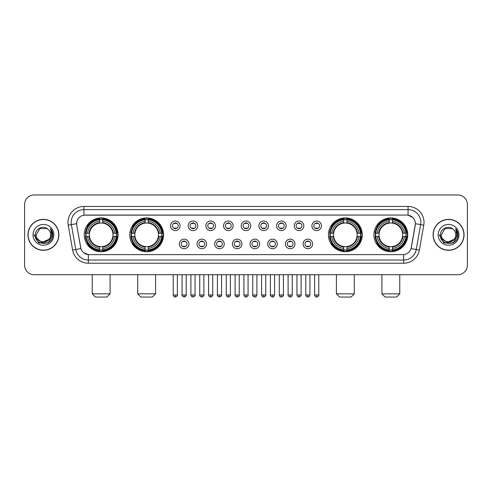 <?xml version="1.0" encoding="UTF-8"?>
<svg xmlns="http://www.w3.org/2000/svg" width="492" height="492" viewBox="0 0 492 492"><rect width="100%" height="100%" fill="white"/><g stroke="black" fill="none" stroke-linecap="round" stroke-linejoin="round"><path stroke-width="0.74" d="M129.747 234.832A16.906 16.906 0 0 0 146.659 251.744A16.906 16.906 0 0 0 163.565 234.832A16.906 16.906 0 0 0 146.659 217.925A16.906 16.906 0 0 0 129.747 234.832M328.435 234.832A16.906 16.906 0 0 0 345.341 251.744A16.906 16.906 0 0 0 362.253 234.832A16.906 16.906 0 0 0 345.341 217.925A16.906 16.906 0 0 0 328.435 234.832M373.926 234.832A16.906 16.906 0 0 0 390.832 251.744A16.906 16.906 0 0 0 407.745 234.832A16.906 16.906 0 0 0 390.832 217.925A16.906 16.906 0 0 0 373.926 234.832M84.255 234.832A16.906 16.906 0 0 0 101.168 251.744A16.906 16.906 0 0 0 118.074 234.832A16.906 16.906 0 0 0 101.168 217.925A16.906 16.906 0 0 0 84.255 234.832M188.928 243.927A4.785 4.785 0 0 1 184.143 248.712A4.785 4.785 0 0 1 179.359 243.927A4.785 4.785 0 0 1 184.143 239.143A4.785 4.785 0 0 1 188.928 243.927M181.271 243.927A2.872 2.872 0 0 0 184.143 246.799A2.872 2.872 0 0 0 187.015 243.927A2.872 2.872 0 0 0 184.143 241.055A2.872 2.872 0 0 0 181.271 243.927M206.603 243.927A4.785 4.785 0 0 1 201.818 248.712A4.785 4.785 0 0 1 197.028 243.927A4.785 4.785 0 0 1 201.818 239.143A4.785 4.785 0 0 1 206.603 243.927M198.946 243.927A2.872 2.872 0 0 0 201.818 246.799A2.872 2.872 0 0 0 204.684 243.927A2.872 2.872 0 0 0 201.818 241.055A2.872 2.872 0 0 0 198.946 243.927M224.272 243.927A4.785 4.785 0 0 1 219.487 248.712A4.785 4.785 0 0 1 214.703 243.927A4.785 4.785 0 0 1 219.487 239.143A4.785 4.785 0 0 1 224.272 243.927M216.615 243.927A2.872 2.872 0 0 0 219.487 246.799A2.872 2.872 0 0 0 222.359 243.927A2.872 2.872 0 0 0 219.487 241.055A2.872 2.872 0 0 0 216.615 243.927M241.947 243.927A4.785 4.785 0 0 1 237.162 248.712A4.785 4.785 0 0 1 232.378 243.927A4.785 4.785 0 0 1 237.162 239.143A4.785 4.785 0 0 1 241.947 243.927M234.29 243.927A2.872 2.872 0 0 0 237.162 246.799A2.872 2.872 0 0 0 240.035 243.927A2.872 2.872 0 0 0 237.162 241.055A2.872 2.872 0 0 0 234.29 243.927M259.622 243.927A4.785 4.785 0 0 1 254.838 248.712A4.785 4.785 0 0 1 250.053 243.927A4.785 4.785 0 0 1 254.838 239.143A4.785 4.785 0 0 1 259.622 243.927M251.965 243.927A2.872 2.872 0 0 0 254.838 246.799A2.872 2.872 0 0 0 257.71 243.927A2.872 2.872 0 0 0 254.838 241.055A2.872 2.872 0 0 0 251.965 243.927M277.297 243.927A4.785 4.785 0 0 1 272.513 248.712A4.785 4.785 0 0 1 267.728 243.927A4.785 4.785 0 0 1 272.513 239.143A4.785 4.785 0 0 1 277.297 243.927M269.641 243.927A2.872 2.872 0 0 0 272.513 246.799A2.872 2.872 0 0 0 275.385 243.927A2.872 2.872 0 0 0 272.513 241.055A2.872 2.872 0 0 0 269.641 243.927M294.972 243.927A4.785 4.785 0 0 1 290.182 248.712A4.785 4.785 0 0 1 285.397 243.927A4.785 4.785 0 0 1 290.182 239.143A4.785 4.785 0 0 1 294.972 243.927M287.316 243.927A2.872 2.872 0 0 0 290.182 246.799A2.872 2.872 0 0 0 293.054 243.927A2.872 2.872 0 0 0 290.182 241.055A2.872 2.872 0 0 0 287.316 243.927M312.641 243.927A4.785 4.785 0 0 1 307.857 248.712A4.785 4.785 0 0 1 303.072 243.927A4.785 4.785 0 0 1 307.857 239.143A4.785 4.785 0 0 1 312.641 243.927M304.985 243.927A2.872 2.872 0 0 0 307.857 246.799A2.872 2.872 0 0 0 310.729 243.927A2.872 2.872 0 0 0 307.857 241.055A2.872 2.872 0 0 0 304.985 243.927M180.09 225.803A4.785 4.785 0 0 1 175.306 230.594A4.785 4.785 0 0 1 170.521 225.803A4.785 4.785 0 0 1 175.306 221.019A4.785 4.785 0 0 1 180.09 225.803M172.434 225.803A2.872 2.872 0 0 0 175.306 228.675A2.872 2.872 0 0 0 178.178 225.803A2.872 2.872 0 0 0 175.306 222.938A2.872 2.872 0 0 0 172.434 225.803M197.766 225.803A4.785 4.785 0 0 1 192.981 230.594A4.785 4.785 0 0 1 188.196 225.803A4.785 4.785 0 0 1 192.981 221.019A4.785 4.785 0 0 1 197.766 225.803M190.109 225.803A2.872 2.872 0 0 0 192.981 228.675A2.872 2.872 0 0 0 195.853 225.803A2.872 2.872 0 0 0 192.981 222.938A2.872 2.872 0 0 0 190.109 225.803M215.441 225.803A4.785 4.785 0 0 1 210.65 230.594A4.785 4.785 0 0 1 205.865 225.803A4.785 4.785 0 0 1 210.65 221.019A4.785 4.785 0 0 1 215.441 225.803M207.784 225.803A2.872 2.872 0 0 0 210.65 228.675A2.872 2.872 0 0 0 213.522 225.803A2.872 2.872 0 0 0 210.65 222.938A2.872 2.872 0 0 0 207.784 225.803M233.11 225.803A4.785 4.785 0 0 1 228.325 230.594A4.785 4.785 0 0 1 223.54 225.803A4.785 4.785 0 0 1 228.325 221.019A4.785 4.785 0 0 1 233.11 225.803M225.453 225.803A2.872 2.872 0 0 0 228.325 228.675A2.872 2.872 0 0 0 231.197 225.803A2.872 2.872 0 0 0 228.325 222.938A2.872 2.872 0 0 0 225.453 225.803M250.785 225.803A4.785 4.785 0 0 1 246 230.594A4.785 4.785 0 0 1 241.215 225.803A4.785 4.785 0 0 1 246 221.019A4.785 4.785 0 0 1 250.785 225.803M243.128 225.803A2.872 2.872 0 0 0 246 228.675A2.872 2.872 0 0 0 248.872 225.803A2.872 2.872 0 0 0 246 222.938A2.872 2.872 0 0 0 243.128 225.803M268.46 225.803A4.785 4.785 0 0 1 263.675 230.594A4.785 4.785 0 0 1 258.89 225.803A4.785 4.785 0 0 1 263.675 221.019A4.785 4.785 0 0 1 268.46 225.803M260.803 225.803A2.872 2.872 0 0 0 263.675 228.675A2.872 2.872 0 0 0 266.547 225.803A2.872 2.872 0 0 0 263.675 222.938A2.872 2.872 0 0 0 260.803 225.803M286.135 225.803A4.785 4.785 0 0 1 281.35 230.594A4.785 4.785 0 0 1 276.559 225.803A4.785 4.785 0 0 1 281.35 221.019A4.785 4.785 0 0 1 286.135 225.803M278.478 225.803A2.872 2.872 0 0 0 281.35 228.675A2.872 2.872 0 0 0 284.216 225.803A2.872 2.872 0 0 0 281.35 222.938A2.872 2.872 0 0 0 278.478 225.803M303.804 225.803A4.785 4.785 0 0 1 299.019 230.594A4.785 4.785 0 0 1 294.234 225.803A4.785 4.785 0 0 1 299.019 221.019A4.785 4.785 0 0 1 303.804 225.803M296.147 225.803A2.872 2.872 0 0 0 299.019 228.675A2.872 2.872 0 0 0 301.891 225.803A2.872 2.872 0 0 0 299.019 222.938A2.872 2.872 0 0 0 296.147 225.803M321.479 225.803A4.785 4.785 0 0 1 316.694 230.594A4.785 4.785 0 0 1 311.91 225.803A4.785 4.785 0 0 1 316.694 221.019A4.785 4.785 0 0 1 321.479 225.803M313.822 225.803A2.872 2.872 0 0 0 316.694 228.675A2.872 2.872 0 0 0 319.566 225.803A2.872 2.872 0 0 0 316.694 222.938A2.872 2.872 0 0 0 313.822 225.803M72.619 250.047L68.228 225.164A15.953 15.953 0 0 1 83.935 206.443L408.065 206.443A15.953 15.953 0 0 1 423.772 225.164L419.381 250.047A15.953 15.953 0 0 1 403.674 263.226L88.326 263.226A15.953 15.953 0 0 1 72.619 250.047L75.756 249.493L71.371 224.61A12.761 12.761 0 0 1 83.935 209.629L408.065 209.629A12.761 12.761 0 0 1 420.629 224.61L416.244 249.493A12.761 12.761 0 0 1 403.674 260.034L88.326 260.034A12.761 12.761 0 0 1 75.756 249.493L80.934 248.577L76.734 225.164A8.616 8.616 0 0 1 85.214 215.053L406.786 215.053A8.616 8.616 0 0 1 415.266 225.164L411.33 247.494A8.616 8.616 0 0 1 402.85 254.616L89.15 254.616A8.616 8.616 0 0 1 80.67 247.494L76.734 225.164L76.697 222.39M85.774 236.431A15.473 15.473 0 0 1 85.774 233.239M375.445 236.431A15.473 15.473 0 0 1 375.445 233.239M329.954 236.431A15.473 15.473 0 0 1 329.954 233.239M131.266 236.431A15.473 15.473 0 0 1 131.266 233.239M27.952 234.832A15.473 15.473 0 0 0 43.425 250.305A15.473 15.473 0 0 0 58.892 234.832A15.473 15.473 0 0 0 43.425 219.364A15.473 15.473 0 0 0 27.952 234.832M433.108 234.832A15.473 15.473 0 0 0 448.575 250.305A15.473 15.473 0 0 0 464.048 234.832A15.473 15.473 0 0 0 448.575 219.364A15.473 15.473 0 0 0 433.108 234.832M83.935 206.443L83.935 215.152L406.786 215.053L408.065 215.152L412.874 217.575M402.85 254.616L89.15 254.616M88.326 263.226L88.326 254.573L83.726 252.691M423.772 225.164L415.402 223.688L411.066 248.577L419.381 250.047M467.4 204.524A9.569 9.569 0 0 0 457.831 194.955L34.169 194.955A9.569 9.569 0 0 0 24.6 204.524L24.6 265.139A9.569 9.569 0 0 0 34.169 274.714L457.831 274.714A9.569 9.569 0 0 0 467.4 265.139L467.4 204.524L467.4 265.139M24.6 204.524L24.6 265.139M457.831 194.955L34.169 194.955M34.169 274.714L457.831 274.714M58.733 234.832A15.313 15.313 0 0 0 43.425 219.524A15.313 15.313 0 0 0 28.112 234.832A15.313 15.313 0 0 0 43.425 250.145A15.313 15.313 0 0 0 58.733 234.832M49.409 239.081L41.888 242.488L35.504 237.175M50.633 234.832C51.076 244.137 35.768 244.137 36.211 234.832L39.815 228.589L47.029 228.589L48.148 229.389C43.72 224.752 35.203 228.571 35.283 234.832C34.471 245.963 52.515 246.258 52.81 235.373L52.822 234.832C52.798 232.47 52.011 230.391 50.467 228.602L51.709 234.832L48.948 239.469A7.208 7.208 0 0 0 50.633 234.832C51.076 244.137 35.768 244.137 36.211 234.832L39.815 228.589L47.029 228.589L48.148 229.389L47.029 228.589L39.815 228.589L36.211 234.832C35.768 244.137 51.076 244.137 50.633 234.832A7.208 7.208 0 0 0 48.148 229.389M48.948 239.469C45.123 244.641 35.836 241.332 36.211 234.832M33.019 234.832A10.4 10.4 0 0 0 43.425 245.237A10.4 10.4 0 0 0 53.825 234.832A10.4 10.4 0 0 0 43.425 224.432A10.4 10.4 0 0 0 33.019 234.832M50.467 228.602L52.822 235.108L52.386 231.984L52.822 235.108L52.386 231.984L52.822 235.108L50.535 228.682L52.822 235.108L50.535 228.682L52.822 234.832L48.124 242.98L38.72 242.98L34.022 234.832M50.535 228.682L52.822 235.114M463.888 234.832A15.313 15.313 0 0 0 448.575 219.524A15.313 15.313 0 0 0 433.267 234.832A15.313 15.313 0 0 0 448.575 250.145A15.313 15.313 0 0 0 463.888 234.832M454.565 239.081L447.043 242.488L440.66 237.175M455.789 234.832C456.232 244.137 440.924 244.137 441.367 234.832L444.971 228.589L452.185 228.589L453.298 229.389C448.876 224.752 440.358 228.571 440.438 234.832C439.627 245.963 457.671 246.258 457.966 235.373L457.978 234.832C457.954 232.47 457.166 230.391 455.623 228.602L456.865 234.832L454.104 239.469A7.208 7.208 0 0 0 455.789 234.832C456.232 244.137 440.924 244.137 441.367 234.832L444.971 228.589L452.185 228.589L453.298 229.389L452.185 228.589L444.971 228.589L441.367 234.832C440.924 244.137 456.232 244.137 455.789 234.832A7.208 7.208 0 0 0 453.298 229.389M454.104 239.469C450.278 244.641 440.992 241.332 441.367 234.832M438.175 234.832A10.4 10.4 0 0 0 448.575 245.237A10.4 10.4 0 0 0 458.981 234.832A10.4 10.4 0 0 0 448.575 224.432A10.4 10.4 0 0 0 438.175 234.832M455.623 228.602L457.978 235.108L457.542 231.984L457.978 235.108L457.542 231.984L457.978 235.108L455.69 228.682L457.978 235.108L455.69 228.682L457.978 234.832L453.28 242.98L443.876 242.98L439.178 234.832M455.69 228.682L457.978 235.114M106.905 297.045L95.423 297.045L92.232 293.853L110.097 293.853L106.905 297.045M102.76 249.936L102.76 250.576A15.824 15.824 0 0 0 116.905 236.431L116.266 236.431A15.184 15.184 0 0 1 102.76 249.936L102.76 248.46A13.721 13.721 0 0 0 114.79 236.431L112.859 236.431A11.802 11.802 0 0 0 102.76 223.14L102.76 219.733A15.184 15.184 0 0 1 116.266 233.239L116.905 233.239A15.824 15.824 0 0 0 102.76 219.094L102.76 219.733M86.063 236.431L85.424 236.431A15.824 15.824 0 0 0 99.569 250.576L99.569 249.936A15.184 15.184 0 0 1 86.063 236.431L87.539 236.431A13.721 13.721 0 0 0 99.569 248.46L99.569 246.529A11.802 11.802 0 0 0 112.859 236.431L113.332 236.431A12.269 12.269 0 0 1 102.76 247.002L102.76 248.46M99.569 219.733L99.569 219.094A15.824 15.824 0 0 0 85.424 233.239L86.063 233.239A15.184 15.184 0 0 1 99.569 219.733L99.569 221.209A13.721 13.721 0 0 0 87.539 233.239L89.47 233.239A11.802 11.802 0 0 0 99.569 246.529L99.569 247.002A12.269 12.269 0 0 1 88.997 236.431L87.539 236.431M86.094 236.431A15.154 15.154 0 0 1 86.094 233.239M102.76 219.764A15.154 15.154 0 0 0 99.569 219.764M116.235 233.239A15.154 15.154 0 0 1 116.235 236.431M116.266 233.239L114.79 233.239A13.721 13.721 0 0 0 102.76 221.209M114.79 236.431L116.266 236.431M99.569 248.46L99.569 249.936M112.859 233.239L114.79 233.239M102.76 246.547L102.76 247.002M99.569 246.529A11.802 11.802 0 0 1 89.47 236.431L88.997 236.431M102.76 249.905A15.154 15.154 0 0 1 99.569 249.905M87.539 233.239L86.063 233.239M99.569 223.116L99.569 221.209M102.76 223.14A11.802 11.802 0 0 0 89.47 233.239L88.997 233.239A12.269 12.269 0 0 1 99.569 222.667M102.76 223.122L102.76 222.667A12.269 12.269 0 0 1 113.332 233.239M87.89 226.222L86.986 226.222A16.587 16.587 0 0 1 117.754 234.832A16.587 16.587 0 0 1 86.986 243.448L87.89 243.448M152.397 297.045L140.915 297.045L137.723 293.853L155.589 293.853L152.397 297.045M148.252 249.936L148.252 250.576A15.824 15.824 0 0 0 162.397 236.431L161.757 236.431A15.184 15.184 0 0 1 148.252 249.936L148.252 248.46A13.721 13.721 0 0 0 160.281 236.431L158.35 236.431A11.802 11.802 0 0 0 148.252 223.14L148.252 219.733A15.184 15.184 0 0 1 161.757 233.239L162.397 233.239A15.824 15.824 0 0 0 148.252 219.094L148.252 219.733M131.555 236.431L130.915 236.431A15.824 15.824 0 0 0 145.06 250.576L145.06 249.936A15.184 15.184 0 0 1 131.555 236.431L133.031 236.431A13.721 13.721 0 0 0 145.06 248.46L145.06 246.529A11.802 11.802 0 0 0 158.35 236.431L158.824 236.431A12.269 12.269 0 0 1 148.252 247.002L148.252 248.46M145.06 219.733L145.06 219.094A15.824 15.824 0 0 0 130.915 233.239L131.555 233.239A15.184 15.184 0 0 1 145.06 219.733L145.06 221.209A13.721 13.721 0 0 0 133.031 233.239L134.962 233.239A11.802 11.802 0 0 0 145.06 246.529L145.06 247.002A12.269 12.269 0 0 1 134.488 236.431L133.031 236.431M131.585 236.431A15.154 15.154 0 0 1 131.585 233.239M148.252 219.764A15.154 15.154 0 0 0 145.06 219.764M161.727 233.239A15.154 15.154 0 0 1 161.727 236.431M161.757 233.239L160.281 233.239A13.721 13.721 0 0 0 148.252 221.209M160.281 236.431L161.757 236.431M145.06 248.46L145.06 249.936M158.35 233.239L160.281 233.239M148.252 246.547L148.252 247.002M145.06 246.529A11.802 11.802 0 0 1 134.962 236.431L134.488 236.431M148.252 249.905A15.154 15.154 0 0 1 145.06 249.905M133.031 233.239L131.555 233.239M145.06 223.116L145.06 221.209M148.252 223.14A11.802 11.802 0 0 0 134.962 233.239L134.488 233.239A12.269 12.269 0 0 1 145.06 222.667M148.252 223.122L148.252 222.667A12.269 12.269 0 0 1 158.824 233.239M133.381 226.222L132.477 226.222A16.587 16.587 0 0 1 163.246 234.832A16.587 16.587 0 0 1 132.477 243.448L133.381 243.448M351.085 297.045L339.603 297.045L336.411 293.853L354.277 293.853L351.085 297.045M346.94 249.936L346.94 250.576A15.824 15.824 0 0 0 361.085 236.431L360.445 236.431A15.184 15.184 0 0 1 346.94 249.936L346.94 248.46A13.721 13.721 0 0 0 358.969 236.431L357.038 236.431A11.802 11.802 0 0 0 346.94 223.14L346.94 219.733A15.184 15.184 0 0 1 360.445 233.239L361.085 233.239A15.824 15.824 0 0 0 346.94 219.094L346.94 219.733M330.243 236.431L329.603 236.431A15.824 15.824 0 0 0 343.748 250.576L343.748 249.936A15.184 15.184 0 0 1 330.243 236.431L331.719 236.431A13.721 13.721 0 0 0 343.748 248.46L343.748 246.529A11.802 11.802 0 0 0 357.038 236.431L357.512 236.431A12.269 12.269 0 0 1 346.94 247.002L346.94 248.46M343.748 219.733L343.748 219.094A15.824 15.824 0 0 0 329.603 233.239L330.243 233.239A15.184 15.184 0 0 1 343.748 219.733L343.748 221.209A13.721 13.721 0 0 0 331.719 233.239L333.65 233.239A11.802 11.802 0 0 0 343.748 246.529L343.748 247.002A12.269 12.269 0 0 1 333.176 236.431L331.719 236.431M330.273 236.431A15.154 15.154 0 0 1 330.273 233.239M346.94 219.764A15.154 15.154 0 0 0 343.748 219.764M360.415 233.239A15.154 15.154 0 0 1 360.415 236.431M360.445 233.239L358.969 233.239A13.721 13.721 0 0 0 346.94 221.209M358.969 236.431L360.445 236.431M343.748 248.46L343.748 249.936M357.038 233.239L358.969 233.239M346.94 246.547L346.94 247.002M343.748 246.529A11.802 11.802 0 0 1 333.65 236.431L333.176 236.431M346.94 249.905A15.154 15.154 0 0 1 343.748 249.905M331.719 233.239L330.243 233.239M343.748 223.116L343.748 221.209M346.94 223.14A11.802 11.802 0 0 0 333.65 233.239L333.176 233.239A12.269 12.269 0 0 1 343.748 222.667M346.94 223.122L346.94 222.667A12.269 12.269 0 0 1 357.512 233.239M332.069 226.222L331.165 226.222A16.587 16.587 0 0 1 361.934 234.832A16.587 16.587 0 0 1 331.165 243.448L332.069 243.448M396.577 297.045L385.095 297.045L381.903 293.853L399.768 293.853L396.577 297.045M392.432 249.936L392.432 250.576A15.824 15.824 0 0 0 406.577 236.431L405.937 236.431A15.184 15.184 0 0 1 392.432 249.936L392.432 248.46A13.721 13.721 0 0 0 404.461 236.431L402.53 236.431A11.802 11.802 0 0 0 392.432 223.14L392.432 219.733A15.184 15.184 0 0 1 405.937 233.239L406.577 233.239A15.824 15.824 0 0 0 392.432 219.094L392.432 219.733M375.734 236.431L375.095 236.431A15.824 15.824 0 0 0 389.24 250.576L389.24 249.936A15.184 15.184 0 0 1 375.734 236.431L377.21 236.431A13.721 13.721 0 0 0 389.24 248.46L389.24 246.529A11.802 11.802 0 0 0 402.53 236.431L403.003 236.431A12.269 12.269 0 0 1 392.432 247.002L392.432 248.46M389.24 219.733L389.24 219.094A15.824 15.824 0 0 0 375.095 233.239L375.734 233.239A15.184 15.184 0 0 1 389.24 219.733L389.24 221.209A13.721 13.721 0 0 0 377.21 233.239L379.141 233.239A11.802 11.802 0 0 0 389.24 246.529L389.24 247.002A12.269 12.269 0 0 1 378.668 236.431L377.21 236.431M375.765 236.431A15.154 15.154 0 0 1 375.765 233.239M392.432 219.764A15.154 15.154 0 0 0 389.24 219.764M405.906 233.239A15.154 15.154 0 0 1 405.906 236.431M405.937 233.239L404.461 233.239A13.721 13.721 0 0 0 392.432 221.209M404.461 236.431L405.937 236.431M389.24 248.46L389.24 249.936M402.53 233.239L404.461 233.239M392.432 246.547L392.432 247.002M389.24 246.529A11.802 11.802 0 0 1 379.141 236.431L378.668 236.431M392.432 249.905A15.154 15.154 0 0 1 389.24 249.905M377.21 233.239L375.734 233.239M389.24 223.116L389.24 221.209M392.432 223.14A11.802 11.802 0 0 0 379.141 233.239L378.668 233.239A12.269 12.269 0 0 1 389.24 222.667M392.432 223.122L392.432 222.667A12.269 12.269 0 0 1 403.003 233.239M377.561 226.222L376.657 226.222A16.587 16.587 0 0 1 407.425 234.832A16.587 16.587 0 0 1 376.657 243.448L377.561 243.448M174.346 228.516L174.346 228.06A2.448 2.448 0 0 0 176.265 228.06L176.265 228.516M176.265 223.097L176.265 223.553A2.448 2.448 0 0 0 174.346 223.553L174.346 223.097M192.021 228.516L192.021 228.06A2.448 2.448 0 0 0 193.934 228.06L193.934 228.516M193.934 223.097L193.934 223.553A2.448 2.448 0 0 0 192.021 223.553L192.021 223.097M209.697 228.516L209.697 228.06A2.448 2.448 0 0 0 211.609 228.06L211.609 228.516M211.609 223.097L211.609 223.553A2.448 2.448 0 0 0 209.697 223.553L209.697 223.097M227.372 228.516L227.372 228.06A2.448 2.448 0 0 0 229.284 228.06L229.284 228.516M229.284 223.097L229.284 223.553A2.448 2.448 0 0 0 227.372 223.553L227.372 223.097M245.041 228.516L245.041 228.06A2.448 2.448 0 0 0 246.959 228.06L246.959 228.516M246.959 223.097L246.959 223.553A2.448 2.448 0 0 0 245.041 223.553L245.041 223.097M262.716 228.516L262.716 228.06A2.448 2.448 0 0 0 264.628 228.06L264.628 228.516M264.628 223.097L264.628 223.553A2.448 2.448 0 0 0 262.716 223.553L262.716 223.097M280.391 228.516L280.391 228.06A2.448 2.448 0 0 0 282.303 228.06L282.303 228.516M282.303 223.097L282.303 223.553A2.448 2.448 0 0 0 280.391 223.553L280.391 223.097M298.066 228.516L298.066 228.06A2.448 2.448 0 0 0 299.979 228.06L299.979 228.516M299.979 223.097L299.979 223.553A2.448 2.448 0 0 0 298.066 223.553L298.066 223.097M315.735 228.516L315.735 228.06A2.448 2.448 0 0 0 317.654 228.06L317.654 228.516M317.654 223.097L317.654 223.553A2.448 2.448 0 0 0 315.735 223.553L315.735 223.097M183.184 246.633L183.184 246.178A2.448 2.448 0 0 0 185.097 246.178L185.097 246.633M185.097 241.221L185.097 241.677A2.448 2.448 0 0 0 183.184 241.677L183.184 241.221M200.859 246.633L200.859 246.178A2.448 2.448 0 0 0 202.772 246.178L202.772 246.633M202.772 241.221L202.772 241.677A2.448 2.448 0 0 0 200.859 241.677L200.859 241.221M218.534 246.633L218.534 246.178A2.448 2.448 0 0 0 220.447 246.178L220.447 246.633M220.447 241.221L220.447 241.677A2.448 2.448 0 0 0 218.534 241.677L218.534 241.221M236.203 246.633L236.203 246.178A2.448 2.448 0 0 0 238.122 246.178L238.122 246.633M238.122 241.221L238.122 241.677A2.448 2.448 0 0 0 236.203 241.677L236.203 241.221M253.878 246.633L253.878 246.178A2.448 2.448 0 0 0 255.797 246.178L255.797 246.633M255.797 241.221L255.797 241.677A2.448 2.448 0 0 0 253.878 241.677L253.878 241.221M271.553 246.633L271.553 246.178A2.448 2.448 0 0 0 273.466 246.178L273.466 246.633M273.466 241.221L273.466 241.677A2.448 2.448 0 0 0 271.553 241.677L271.553 241.221M289.228 246.633L289.228 246.178A2.448 2.448 0 0 0 291.141 246.178L291.141 246.633M291.141 241.221L291.141 241.677A2.448 2.448 0 0 0 289.228 241.677L289.228 241.221M306.903 246.633L306.903 246.178A2.448 2.448 0 0 0 308.816 246.178L308.816 246.633M308.816 241.221L308.816 241.677A2.448 2.448 0 0 0 306.903 241.677L306.903 241.221M408.065 206.443L408.065 215.152M68.228 225.164L71.371 224.61A12.761 12.761 0 0 1 71.174 222.39M71.371 224.61L76.598 223.688M403.674 254.573L403.674 263.226M102.76 246.529A11.802 11.802 0 0 0 112.859 236.431M99.569 250.047A15.295 15.295 0 0 0 102.76 250.047M116.376 236.431A15.295 15.295 0 0 0 116.376 233.239M102.76 219.623A15.295 15.295 0 0 0 99.569 219.623M148.252 246.529A11.802 11.802 0 0 0 158.35 236.431M145.06 250.047A15.295 15.295 0 0 0 148.252 250.047M161.868 236.431A15.295 15.295 0 0 0 161.868 233.239M148.252 219.623A15.295 15.295 0 0 0 145.06 219.623M346.94 246.529A11.802 11.802 0 0 0 357.038 236.431M343.748 250.047A15.295 15.295 0 0 0 346.94 250.047M360.556 236.431A15.295 15.295 0 0 0 360.556 233.239M346.94 219.623A15.295 15.295 0 0 0 343.748 219.623M392.432 246.529A11.802 11.802 0 0 0 402.53 236.431M389.24 250.047A15.295 15.295 0 0 0 392.432 250.047M406.048 236.431A15.295 15.295 0 0 0 406.048 233.239M392.432 219.623A15.295 15.295 0 0 0 389.24 219.623M175.306 294.972L173.233 294.972C173.596 296.448 174.285 297.137 175.306 297.045L175.306 294.972L177.378 294.972L177.378 274.714M192.981 294.972L190.902 294.972C191.265 296.448 191.96 297.137 192.981 297.045L192.981 294.972L195.053 294.972L195.053 274.714M210.65 294.972L208.577 294.972C208.94 296.448 209.635 297.137 210.65 297.045L210.65 294.972L212.728 294.972L212.728 274.714M228.325 294.972L226.252 294.972C226.615 296.448 227.304 297.137 228.325 297.045L228.325 294.972L230.397 294.972L230.397 274.714M246 294.972L243.927 294.972C244.29 296.448 244.979 297.137 246 297.045L246 294.972L248.073 294.972L248.073 274.714M263.675 294.972L261.603 294.972C261.959 296.448 262.654 297.137 263.675 297.045L263.675 294.972L265.748 294.972L265.748 274.714M281.35 294.972L279.272 294.972C279.634 296.448 280.329 297.137 281.35 297.045L281.35 294.972L283.423 294.972L283.423 274.714M299.019 294.972L296.947 294.972C297.309 296.448 297.998 297.137 299.019 297.045L299.019 294.972L301.098 294.972L301.098 274.714M316.694 294.972L314.622 294.972C314.985 296.448 315.673 297.137 316.694 297.045L316.694 294.972L318.767 294.972L318.767 274.714M184.143 294.972L182.071 294.972C181.646 295.63 182.341 296.325 184.143 297.045L184.143 294.972L186.216 294.972L186.216 274.714M201.818 294.972L199.74 294.972C199.322 295.63 200.01 296.325 201.818 297.045L201.818 294.972L203.891 294.972L203.891 274.714M219.487 294.972L217.415 294.972C216.997 295.63 217.685 296.325 219.487 297.045L219.487 294.972L221.566 294.972L221.566 274.714M237.162 294.972L235.09 294.972C234.672 295.63 235.361 296.325 237.162 297.045L237.162 294.972L239.235 294.972L239.235 274.714M254.838 294.972L252.765 294.972C252.341 295.63 253.036 296.325 254.838 297.045L254.838 294.972L256.91 294.972L256.91 274.714M272.513 294.972L270.434 294.972C270.016 295.63 270.705 296.325 272.513 297.045L272.513 294.972L274.585 294.972L274.585 274.714M290.182 294.972L288.109 294.972C287.691 295.63 288.38 296.325 290.182 297.045L290.182 294.972L292.26 294.972L292.26 274.714M307.857 294.972L305.784 294.972C305.366 295.63 306.055 296.325 307.857 297.045L307.857 294.972L309.929 294.972L309.929 274.714M110.097 274.714L110.097 293.853M92.232 274.714L92.232 293.853M155.589 274.714L155.589 293.853M137.723 274.714L137.723 293.853M354.277 274.714L354.277 293.853M336.411 274.714L336.411 293.853M399.768 274.714L399.768 293.853M381.903 274.714L381.903 293.853M173.233 294.972L173.233 274.714M177.378 294.972C177.797 295.63 177.108 296.325 175.306 297.045M190.902 294.972L190.902 274.714M195.053 294.972C195.472 295.63 194.783 296.325 192.981 297.045M208.577 294.972L208.577 274.714M212.728 294.972C213.147 295.63 212.458 296.325 210.65 297.045M226.252 294.972L226.252 274.714M230.397 294.972C230.822 295.63 230.127 296.325 228.325 297.045M243.927 294.972L243.927 274.714M248.073 294.972C248.497 295.63 247.802 296.325 246 297.045M261.603 294.972L261.603 274.714M265.748 294.972C266.166 295.63 265.477 296.325 263.675 297.045M279.272 294.972L279.272 274.714M283.423 294.972C283.841 295.63 283.152 296.325 281.35 297.045M296.947 294.972L296.947 274.714M301.098 294.972C301.516 295.63 300.827 296.325 299.019 297.045M314.622 294.972L314.622 274.714M318.767 294.972C319.191 295.63 318.496 296.325 316.694 297.045M182.071 294.972L182.071 274.714M186.216 294.972C186.634 295.63 185.945 296.325 184.143 297.045M199.74 294.972L199.74 274.714M203.891 294.972C204.309 295.63 203.62 296.325 201.818 297.045M217.415 294.972L217.415 274.714M221.566 294.972C221.984 295.63 221.295 296.325 219.487 297.045M235.09 294.972L235.09 274.714M239.235 294.972C239.659 295.63 238.964 296.325 237.162 297.045M252.765 294.972L252.765 274.714M256.91 294.972C256.547 296.448 255.858 297.137 254.838 297.045M270.434 294.972L270.434 274.714M274.585 294.972C274.222 296.448 273.534 297.137 272.513 297.045M288.109 294.972L288.109 274.714M292.26 294.972C291.897 296.448 291.202 297.137 290.182 297.045M305.784 294.972L305.784 274.714M309.929 294.972C309.573 296.448 308.878 297.137 307.857 297.045"/></g></svg>
